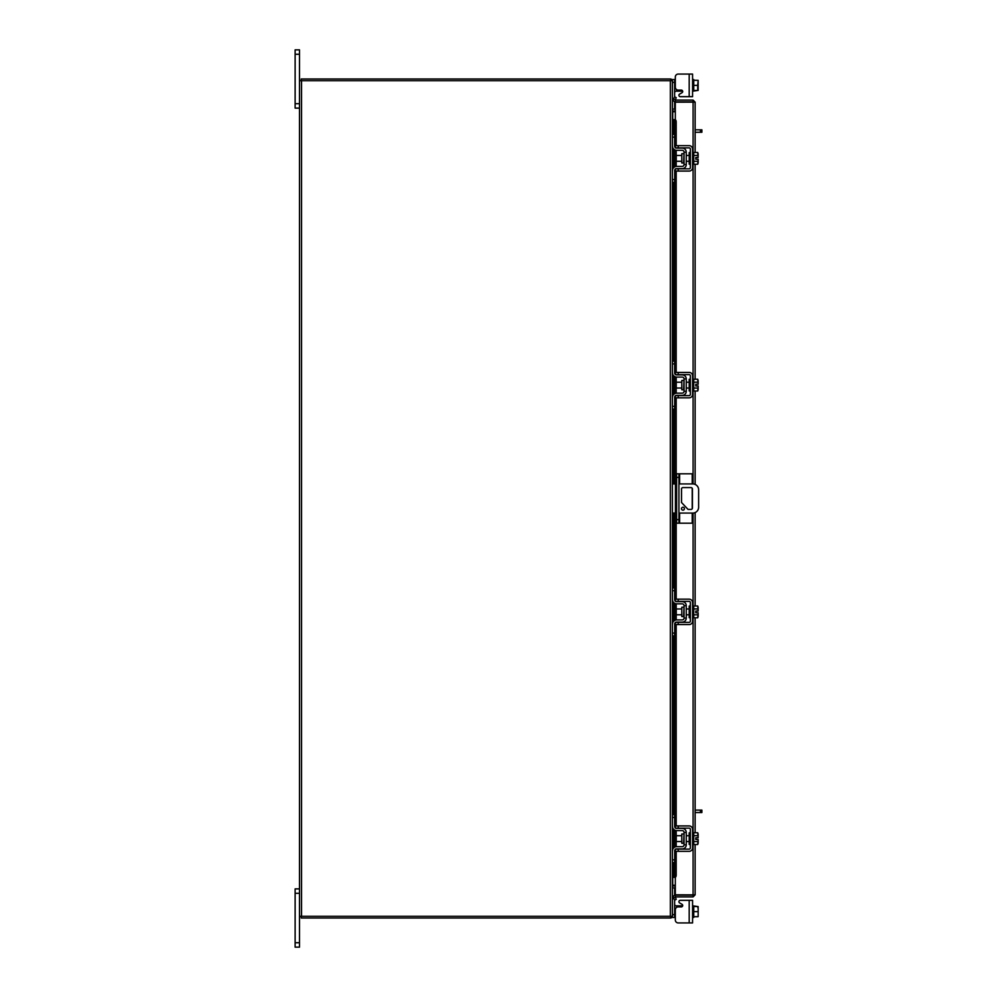 <?xml version="1.0" encoding="UTF-8"?>
<svg xmlns="http://www.w3.org/2000/svg" width="997" height="997" viewBox="0 0 997 997"><rect width="100%" height="100%" fill="white"/><g stroke="black" fill="none" stroke-linecap="round" stroke-linejoin="round"><path stroke-width="1.5" d="M684.416 508.707A1.458 1.458 0 0 0 682.97 507.249A1.458 1.458 0 0 0 681.512 508.707A1.458 1.458 0 0 0 682.97 510.165A1.458 1.458 0 0 0 684.416 508.707M678.932 513.069L692.803 513.069A5.832 5.832 0 0 0 698.623 507.236L698.623 489.764A5.832 5.832 0 0 0 692.803 483.931L678.932 483.931M676.602 483.931L675.43 483.931L675.43 513.069L676.602 513.069M672.402 483.931L675.43 483.931M675.43 513.069L672.402 513.069M688.067 509.43L681.524 502.513L681.524 489.016A1.446 1.446 0 0 1 682.97 487.57L690.983 487.57A1.446 1.446 0 0 1 692.429 489.016L692.429 507.984A1.446 1.446 0 0 1 690.983 509.43L688.067 509.43M679.63 513.069L679.63 523.201L676.602 523.201L676.602 473.799L692.217 473.799L692.217 483.931M678.932 473.799L678.932 523.201M679.63 523.201L692.217 523.201L692.217 513.069M692.217 488.268L692.217 508.732M683.593 833.991L681.798 833.991L681.798 843.288L683.593 843.288L684.054 833.517M672.402 817.428L672.402 814.624L674.62 814.624L674.62 817.428L672.402 817.428L672.402 826.289A4.312 4.312 0 0 0 676.714 830.588L682.197 830.588A1.869 1.869 0 0 1 684.054 832.458L684.054 844.808A1.869 1.869 0 0 1 682.197 846.677L676.714 846.677A4.312 4.312 0 0 0 672.402 850.989L672.402 859.838L674.62 859.838L674.62 862.642L672.402 862.642L672.402 859.838M675.754 849.12A2.094 2.094 0 0 1 676.714 848.896L682.197 848.896A4.075 4.075 0 0 0 686.272 844.808L686.272 832.458A4.075 4.075 0 0 0 682.197 828.382L676.714 828.382A2.094 2.094 0 0 1 675.754 828.146M675.318 827.846A2.094 2.094 0 0 1 674.62 826.289L675.156 827.684M674.62 817.428L674.62 826.289M675.156 849.594L674.62 859.838M674.62 850.989A2.094 2.094 0 0 1 675.318 849.419M686.272 832.458L684.054 832.458M684.054 844.808L686.272 844.808M672.402 850.989L672.639 849.594M672.639 827.684L672.402 826.289L672.639 827.684M692.566 844.459L693.738 844.459L693.738 832.807L692.566 832.807M690.348 844.459L689.189 844.459L689.189 832.807L690.348 832.807M681.798 835.723L676.253 835.723L676.253 841.543L681.798 841.543M693.738 841.58L697.713 841.58L693.738 841.58M693.738 835.685L697.713 835.685L693.738 835.698M698.162 842.914L698.162 839.511L697.713 844.521L693.738 844.521M698.162 839.511L695.806 839.511L695.806 837.767L698.124 837.767L697.713 832.744L693.738 832.744M697.713 832.744L698.162 834.09L697.713 832.744M697.713 844.521L698.162 843.188M698.124 837.767L698.162 834.352M678.234 851.338L675.318 851.338L675.318 849.12L678.234 849.12L678.234 851.338L689.189 851.338A3.377 3.377 0 0 0 692.566 847.961L692.566 829.317A3.377 3.377 0 0 0 689.189 825.927L678.234 825.927L678.234 828.146L689.189 828.146A1.171 1.171 0 0 1 690.348 829.317L690.348 847.961A1.171 1.171 0 0 1 689.189 849.12L678.234 849.12M678.234 828.146L675.318 828.146L675.318 825.927L678.234 825.927M674.844 905.725L674.62 904.404L674.844 905.725L674.62 904.404L675.156 905.799L674.62 904.404L675.156 905.799L676.714 905.799L676.714 907.32M692.566 917.452L693.738 917.452L692.566 917.452L693.738 917.452L693.738 906.535L695.806 906.522M680.34 900.316L692.566 900.316L692.566 922.923L689.189 922.923L689.189 900.316L680.34 900.316A1.396 1.396 0 0 0 679.642 902.933L681.985 904.279A1.396 1.396 0 0 1 681.287 906.896L678.234 906.896A2.916 2.916 0 0 0 675.318 909.8L675.318 920.019L675.318 917.452L675.318 920.019L675.318 917.452L672.402 917.452L672.402 80.72A2.044 2.044 0 0 0 670.669 79L670.669 80.72M678.234 922.923L689.189 922.923L678.234 922.923A2.916 2.916 0 0 1 675.318 920.019L675.318 917.452L675.318 920.019M681.985 904.279A1.396 1.396 0 0 1 682.658 905.799A1.396 1.396 0 0 0 682.696 905.5A1.396 1.396 0 0 1 682.658 905.799A1.396 1.396 0 0 0 682.696 905.5A1.396 1.396 0 0 1 682.658 905.799A1.396 1.396 0 0 0 681.985 904.279A1.396 1.396 0 0 1 682.658 905.799L676.714 905.799M672.414 887.941L674.62 887.941L674.62 895.281M674.62 900.079L674.62 917.452M697.713 906.522L693.738 906.522L693.738 916.717L698.162 916.654L698.162 908.84L697.713 906.535L692.566 905.799M697.713 916.717L693.738 916.717M697.713 911.619L693.738 911.619M698.162 916.654L698.162 914.399M698.162 913.937L698.162 909.301M698.162 908.84L698.162 906.597M675.318 101.844L675.318 100.099L693.089 100.099L693.089 101.844L675.318 101.844A2.044 2.044 0 0 1 673.523 98.815L674.695 96.796L676.203 97.669L675.318 100.099M695.133 844.521L695.133 894.857L675.318 894.832L675.318 877.285M675.318 119.715L675.318 102.168L695.133 102.143L695.133 152.479M695.133 164.256L695.133 379.234M695.133 391.011L695.133 484.417M695.133 512.583L695.133 605.989M695.133 617.766L695.133 832.744M693.389 894.857L695.133 894.857L693.089 896.901L693.089 844.459M693.089 152.541L693.089 102.168L695.133 102.143L693.089 100.099M693.089 896.901L675.318 896.901L676.203 899.331L674.695 900.204L673.523 898.185L675.044 897.312M693.089 895.156L675.318 895.156L675.318 896.901M673.274 134.358L673.274 119.652L675.056 119.652A2.33 1.171 90 0 1 676.203 121.983L674.695 121.983A2.33 1.171 -90 0 0 673.548 119.652L673.548 134.358M675.044 877.348L673.523 877.348A2.33 1.171 -90 0 0 674.695 875.017L676.203 875.017A2.33 1.171 90 0 1 675.056 877.348L675.318 877.348M673.548 862.642L673.548 877.348L673.274 862.642M674.695 875.017L674.695 850.441M674.695 847.176L674.695 830.09M674.695 826.825L674.695 623.686M674.695 620.421L674.695 603.335M674.695 600.069L674.695 513.069M674.695 483.931L674.695 396.931M674.695 393.665L674.695 376.579M674.695 373.314L674.695 170.175M674.695 166.91L674.695 149.824M674.695 146.559L674.695 121.983M676.203 875.017L676.203 851.338M676.203 846.702L676.203 830.563M676.203 825.927L676.203 624.583M676.203 619.947L676.203 603.808M676.203 599.172L676.203 513.069M676.203 483.931L676.203 397.828M676.203 393.192L676.203 377.053M676.203 372.417L676.203 171.073M676.203 166.437L676.203 150.298M676.203 145.662L676.203 121.983M673.523 98.815L675.056 99.65M675.318 895.156A2.044 2.044 0 0 0 673.523 898.185M675.318 885.236L672.713 885.236L672.713 862.642M672.713 134.358L672.713 111.764L675.318 111.764M299.499 916.28L670.358 916.28L670.358 80.72L299.499 80.72L299.499 947.15L295.124 947.15L295.124 942.726L299.499 942.726M670.358 80.72L672.402 80.72M670.669 916.28L670.669 918.013A2.044 2.044 0 0 0 672.389 916.28L670.358 916.28M675.318 109.284L672.402 108.985M675.318 111.028L672.713 111.028A2.044 2.044 0 0 1 672.402 111.003M301.244 80.72L301.244 78.987L670.669 78.987M672.402 885.997A2.044 2.044 0 0 1 672.713 885.972L675.318 885.972M672.402 888.015L675.318 887.716M670.669 918.013L301.244 918.013L301.244 916.28M683.593 153.712L681.798 153.712L681.798 163.01L683.593 163.01L684.054 153.251M672.402 137.162L672.402 134.358L674.62 134.358L674.62 137.162L672.402 137.162L672.402 146.011A4.312 4.312 0 0 0 676.714 150.323L682.197 150.323A1.869 1.869 0 0 1 684.054 152.192L684.054 164.542A1.869 1.869 0 0 1 682.197 166.412L676.714 166.412A4.312 4.312 0 0 0 672.402 170.711L672.402 179.572L674.62 179.572L674.62 182.376L672.402 182.376L672.402 179.572M675.754 168.854A2.094 2.094 0 0 1 676.714 168.618L682.197 168.618A4.075 4.075 0 0 0 686.272 164.542L686.272 152.192A4.075 4.075 0 0 0 682.197 148.104L676.714 148.104A2.094 2.094 0 0 1 675.754 147.88M675.318 147.581A2.094 2.094 0 0 1 674.62 146.011L675.156 147.406M674.62 137.162L674.62 146.011M675.156 169.316L674.62 179.572M674.62 170.711A2.094 2.094 0 0 1 675.318 169.154M686.272 152.192L684.054 152.192M684.054 164.542L686.272 164.542M672.402 170.711L672.639 169.316M672.639 147.406L672.402 146.011L672.639 147.406M692.566 164.193L693.738 164.193L693.738 152.541L692.566 152.541M690.348 164.193L689.189 164.193L689.189 152.541L690.348 152.541M681.798 155.457L676.253 155.457L676.253 161.277L681.798 161.277M693.738 161.302L697.713 161.302L693.738 161.315M693.738 155.42L697.713 155.42L693.738 155.42M698.162 162.648L698.162 159.233L697.713 164.256L693.738 164.256M698.162 159.233L695.806 159.233L695.806 157.489L698.124 157.489L697.713 152.479L693.738 152.479M697.713 152.479L698.162 153.812L697.713 152.479M697.713 164.256L698.162 162.91M698.124 157.489L698.162 154.086M678.234 171.073L675.318 171.073L675.318 168.854L678.234 168.854L678.234 171.073L689.189 171.073A3.377 3.377 0 0 0 692.566 167.683L692.566 149.039A3.377 3.377 0 0 0 689.189 145.662L678.234 145.662L678.234 147.88L689.189 147.88A1.171 1.171 0 0 1 690.348 149.039L690.348 167.683A1.171 1.171 0 0 1 689.189 168.854L678.234 168.854M678.234 147.88L675.318 147.88L675.318 145.662L678.234 145.662M695.133 810.1L701.876 810.1L701.876 812.53L700.417 812.53L700.417 810.1M695.133 812.53L700.417 812.53M695.133 129.822L701.876 129.822L701.876 132.265L700.417 132.265L700.417 129.822M695.133 132.265L700.417 132.265M299.499 893.312L295.124 893.312L295.124 888.888L299.499 888.888M295.124 893.312L295.124 942.726M299.499 54.274L295.124 54.274L295.124 49.85L299.499 49.85L299.499 80.72M299.499 108.112L295.124 108.112L295.124 103.688L299.499 103.688M295.124 54.274L295.124 103.688M692.566 900.316L692.566 903.232M692.566 919.595L692.566 922.923M683.593 380.468L681.798 380.468L681.798 389.777L683.593 389.777L684.054 380.007M672.402 363.917L672.402 361.113L674.62 361.113L674.62 363.917L672.402 363.917L672.402 372.766A4.312 4.312 0 0 0 676.714 377.078L682.197 377.078A1.869 1.869 0 0 1 684.054 378.947L684.054 391.298A1.869 1.869 0 0 1 682.197 393.167L676.714 393.167A4.312 4.312 0 0 0 672.402 397.479L672.402 406.327L674.62 406.327L674.62 409.131L672.402 409.131L672.402 406.327M675.754 395.61A2.094 2.094 0 0 1 676.714 395.373L682.197 395.373A4.075 4.075 0 0 0 686.272 391.298L686.272 378.947A4.075 4.075 0 0 0 682.197 374.872L676.714 374.872A2.094 2.094 0 0 1 675.754 374.635M675.318 374.336A2.094 2.094 0 0 1 674.62 372.766L675.156 374.162M674.62 363.917L674.62 372.766M675.156 396.071L674.62 406.327M674.62 397.479A2.094 2.094 0 0 1 675.318 395.909M686.272 378.947L684.054 378.947M684.054 391.298L686.272 391.298M672.402 397.479L672.639 396.071M672.639 374.162L672.402 372.766L672.639 374.162M692.566 390.949L693.738 390.949L693.738 379.296L692.566 379.296M690.348 390.949L689.189 390.949L689.189 379.296L690.348 379.296M681.798 382.212L676.253 382.212L676.253 388.032L681.798 388.032M693.738 388.057L697.713 388.057L693.738 388.07M693.738 382.175L697.713 382.175L693.738 382.187M698.162 389.403L698.162 386.001L697.713 391.011L693.738 391.011M698.124 386.001L695.806 386.001L695.806 384.244L698.124 384.244L697.713 379.234L693.738 379.234M697.713 379.234L698.162 380.58L697.713 379.234M697.713 391.011L698.162 389.665M698.162 384.244L698.162 380.842M678.234 397.828L675.318 397.828L675.318 395.61L678.234 395.61L678.234 397.828L689.189 397.828A3.377 3.377 0 0 0 692.566 394.438L692.566 375.794A3.377 3.377 0 0 0 689.189 372.417L678.234 372.417L678.234 374.635L689.189 374.635A1.171 1.171 0 0 1 690.348 375.794L690.348 394.438A1.171 1.171 0 0 1 689.189 395.61L678.234 395.61M678.234 374.635L675.318 374.635L675.318 372.417L678.234 372.417M683.593 607.223L681.798 607.223L681.798 616.532L683.593 616.532L684.054 606.762M672.402 590.673L672.402 587.869L674.62 587.869L674.62 590.673L672.402 590.673L672.402 599.521A4.312 4.312 0 0 0 676.714 603.833L682.197 603.833A1.869 1.869 0 0 1 684.054 605.702L684.054 618.053A1.869 1.869 0 0 1 682.197 619.922L676.714 619.922A4.312 4.312 0 0 0 672.402 624.234L672.402 633.083L674.62 633.083L674.62 635.887L672.402 635.887L672.402 633.083M675.754 622.365A2.094 2.094 0 0 1 676.714 622.128L682.197 622.128A4.075 4.075 0 0 0 686.272 618.053L686.272 605.702A4.075 4.075 0 0 0 682.197 601.627L676.714 601.627A2.094 2.094 0 0 1 675.754 601.39M675.318 601.091A2.094 2.094 0 0 1 674.62 599.521L674.62 590.673M675.156 622.838L674.62 633.083M674.62 624.234A2.094 2.094 0 0 1 675.318 622.664M686.272 605.702L684.054 605.702M684.054 618.053L686.272 618.053M672.402 624.234L672.639 622.838M672.639 600.929L672.402 599.521M692.566 617.704L693.738 617.704L693.738 606.051L692.566 606.051M690.348 617.704L689.189 617.704L689.189 606.051L690.348 606.051M681.798 608.968L676.253 608.968L676.253 614.788L681.798 614.788M693.738 614.813L697.713 614.813L693.738 614.825M693.738 608.93L697.713 608.93L693.738 608.943M698.162 616.158L698.162 612.756L697.713 617.766L693.738 617.766M698.124 612.756L695.806 612.756L695.806 610.999L698.124 610.999L697.713 605.989L693.738 605.989M697.713 605.989L698.162 607.335L697.713 605.989M697.713 617.766L698.162 616.42M698.162 610.999L698.162 607.597M678.234 624.583L675.318 624.583L675.318 622.365L678.234 622.365L678.234 624.583L689.189 624.583A3.377 3.377 0 0 0 692.566 621.206L692.566 602.562A3.377 3.377 0 0 0 689.189 599.172L678.234 599.172L678.234 601.39L689.189 601.39A1.171 1.171 0 0 1 690.348 602.562L690.348 621.206A1.171 1.171 0 0 1 689.189 622.365L678.234 622.365M678.234 601.39L675.318 601.39L675.318 599.172L678.234 599.172M689.189 74.077L692.566 74.077L692.566 96.684L689.189 96.684L689.189 74.077L678.234 74.077A2.916 2.916 0 0 0 675.318 76.981L675.318 87.2A2.916 2.916 0 0 0 678.234 90.104L681.287 90.104A1.396 1.396 0 0 1 681.985 92.721A1.396 1.396 0 0 0 682.658 91.201L675.156 91.201L674.62 92.596L675.156 91.201L676.714 91.201L676.714 89.68M672.402 81.031L672.402 79.548L674.62 79.548L674.62 96.921M674.62 101.719L674.62 109.059L672.414 109.059M674.62 79.548L675.318 79.548L675.318 76.981M693.738 79.548L692.566 79.548L693.738 79.548L693.738 90.465L693.738 80.283L698.162 80.346L697.713 85.381L693.738 85.381M692.566 91.201L697.713 90.465L693.738 90.478M697.713 90.478L697.713 85.381M698.162 82.601L698.162 80.346M698.162 87.699L698.162 83.063M698.162 90.403L698.162 88.16M681.985 92.721L679.642 94.067L681.985 92.721A1.396 1.396 0 0 0 682.658 91.201A1.396 1.396 0 0 1 681.985 92.721L679.642 94.067A1.396 1.396 0 0 0 680.34 96.684L689.189 96.684L680.34 96.684M692.566 74.077L692.566 77.405L692.566 74.077M692.566 93.768L692.566 96.684L692.566 93.768M693.738 80.283L695.806 80.283M695.806 612.756L695.806 610.999M695.806 386.001L695.806 384.244M676.602 519.574L678.932 519.574M678.932 477.426L676.602 477.426M679.63 473.799L679.63 483.931M672.402 914.648L674.62 914.648M682.197 906.56L682.197 905.799M693.089 832.807L693.089 617.704M693.089 606.051L693.089 513.056M693.089 483.944L693.089 390.949M693.089 379.296L693.089 164.193M673.548 848.061L673.548 829.205M673.548 814.624L673.548 635.887M673.548 621.305L673.548 602.45M673.548 587.869L673.548 513.069M673.548 483.931L673.548 409.131M673.548 394.55L673.548 375.695M673.548 361.113L673.548 182.376M673.548 167.795L673.548 148.939M672.713 849.394L672.713 827.871M672.713 814.624L672.713 635.887M672.713 622.639L672.713 601.116M672.713 587.869L672.713 513.069M672.713 483.931L672.713 409.131M672.713 395.884L672.713 374.361M672.713 361.113L672.713 182.376M672.713 169.129L672.713 147.606M301.543 916.28L301.543 80.72M674.62 82.352L672.402 82.352M682.197 91.201L682.197 90.44M686.272 835.723L689.189 835.723M686.272 841.543L689.189 841.543M673.274 148.603L673.274 168.119M673.274 182.376L673.274 361.113M673.274 375.37L673.274 394.874M673.274 409.131L673.274 483.931M673.274 513.069L673.274 587.869M673.274 602.126L673.274 621.63M673.274 635.887L673.274 814.624M673.274 828.881L673.274 848.397M686.272 155.457L689.189 155.457M686.272 161.277L689.189 161.277M686.272 382.212L689.189 382.212M686.272 388.032L689.189 388.032M686.272 608.968L689.189 608.968M686.272 614.788L689.189 614.788"/></g></svg>

